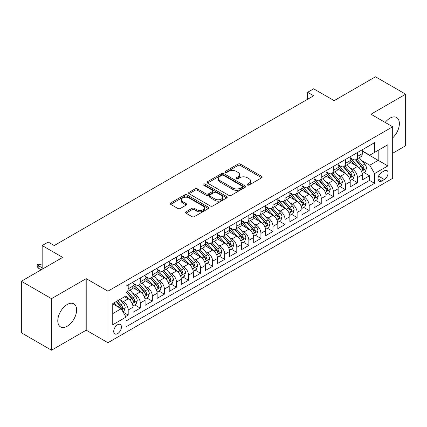<?xml version="1.0" encoding="UTF-8"?>
<svg xmlns="http://www.w3.org/2000/svg" width="427" height="427" viewBox="0 0 427 427"><rect width="100%" height="100%" fill="white"/><g stroke="black" fill="none" stroke-linecap="round" stroke-linejoin="round"><path stroke-width="0.64" d="M247.441 185.03A1.174 0.678 0 0 0 249.096 185.03L261.682 177.765A1.676 0.966 0 0 0 262.173 177.077A1.676 0.966 0 0 0 261.682 176.394L240.364 164.085A1.676 0.966 0 0 0 237.994 164.085L225.408 171.355A1.174 0.678 0 0 0 225.066 171.83A1.174 0.678 0 0 0 225.408 172.311A1.174 0.678 0 0 0 227.068 172.311L228.696 171.371A5.359 3.096 0 0 1 236.275 171.371L238.052 172.396A5.359 3.096 0 0 1 239.622 174.584A5.359 3.096 0 0 1 238.052 176.773L236.425 177.712A1.174 0.678 0 0 0 236.083 178.192A1.174 0.678 0 0 0 236.425 178.667A1.174 0.678 0 0 0 238.085 178.667L239.712 177.728A5.359 3.096 0 0 1 247.292 177.728L249.069 178.753A5.359 3.096 0 0 1 250.638 180.941A5.359 3.096 0 0 1 249.069 183.13L247.441 184.069A1.174 0.678 0 0 0 247.094 184.549A1.174 0.678 0 0 0 247.441 185.03L247.441 184.069M67.199 326.249A13.312 7.686 120 0 0 75.894 314.518A13.312 7.686 120 0 0 73.855 303.853A13.312 7.686 120 0 0 67.199 304.515A13.312 7.686 120 0 0 58.504 316.242A13.312 7.686 120 0 0 60.543 326.906A13.312 7.686 120 0 0 67.199 326.249M392.68 137.873A13.312 7.686 120 0 0 396.619 117.51A13.312 7.686 120 0 0 389.963 118.167A13.312 7.686 120 0 0 385.181 122.442M117.574 333.668A5.46 3.154 120 0 0 121.145 328.854A5.46 3.154 120 0 0 120.307 324.483A5.46 3.154 120 0 0 117.574 324.75A5.46 3.154 120 0 0 114.009 329.564A5.46 3.154 120 0 0 114.847 333.935A5.46 3.154 120 0 0 117.574 333.668M186.001 211.813A1.676 0.966 0 0 0 185.51 212.497A1.676 0.966 0 0 0 186.001 213.185L191.985 216.638A1.676 0.966 0 0 0 194.349 216.638L208.328 208.568A1.676 0.966 0 0 0 208.819 207.885A1.676 0.966 0 0 0 208.328 207.202L187.01 194.893A1.676 0.966 0 0 0 184.64 194.893L170.661 202.958A1.676 0.966 0 0 0 170.176 203.642A1.676 0.966 0 0 0 170.661 204.33L177.888 208.499A1.676 0.966 0 0 0 180.258 208.499L186.236 205.045A1.676 0.966 0 0 0 186.727 204.362A1.676 0.966 0 0 0 186.236 203.679L182.655 201.608A4.478 2.589 0 0 1 181.342 199.783A4.478 2.589 0 0 1 184.106 197.391A4.478 2.589 0 0 1 188.99 197.952L203.028 206.054A4.478 2.589 0 0 1 204.341 207.885A4.478 2.589 0 0 1 201.571 210.271A4.478 2.589 0 0 1 196.692 209.71L194.349 208.36A1.676 0.966 0 0 0 191.985 208.36L186.001 211.813L186.001 213.185M392.68 153.245L405.65 145.756L405.65 94.202L375.488 76.785L334.16 100.649L313.648 88.805L307.616 92.285L313.648 95.771L54.229 245.546L48.198 242.061L42.166 245.546L42.166 269.229M51.512 298.66L51.512 350.215L86.206 330.183L86.206 278.634L51.512 298.66L21.35 281.244L62.678 257.385L42.166 245.546M86.206 278.634L107.924 291.171L392.68 126.771L392.68 178.321L107.924 342.721L107.924 291.171M405.65 94.202L370.962 114.233L392.68 126.771M228.813 195.369A1.676 0.966 0 0 0 231.183 195.369L245.157 187.304A1.676 0.966 0 0 0 245.648 186.62A1.676 0.966 0 0 0 245.157 185.932L223.839 173.624A1.676 0.966 0 0 0 221.474 173.624L207.495 181.694A1.676 0.966 0 0 0 207.004 182.377A1.676 0.966 0 0 0 207.495 183.06L228.813 195.369M203.882 185.281A1.174 0.678 0 0 1 205.067 185.446L205.067 184.053L226.742 196.569A1.676 0.966 0 0 1 227.233 197.253A1.676 0.966 0 0 1 226.742 197.936L212.769 206.001A1.676 0.966 0 0 1 210.399 206.001L189.081 193.693L189.081 192.326A1.676 0.966 0 0 0 188.59 193.009A1.676 0.966 0 0 0 189.081 193.693M189.081 192.326L195.059 188.873A1.676 0.966 0 0 1 197.429 188.873L206.076 193.863A1.676 0.966 0 0 0 208.445 193.863L212.411 191.574A1.676 0.966 0 0 0 212.902 190.89A1.676 0.966 0 0 0 212.411 190.207L203.412 185.008A1.174 0.678 0 0 1 203.065 184.533A1.174 0.678 0 0 1 203.791 183.909A1.174 0.678 0 0 1 205.067 184.053M51.512 350.215L21.35 332.798L21.35 281.244M125.693 316.514L128.196 315.067L123.184 312.174M120.339 299.871L123.366 301.622A6.827 3.939 60 0 1 128.196 309.981L133.021 307.194L133.021 312.281L140.259 308.102L134.772 304.931M132.402 292.906L135.434 294.657A6.827 3.939 60 0 1 140.259 303.015L145.084 300.229L145.084 305.316L152.327 301.136L146.835 297.966M144.47 285.941L147.502 287.691A6.827 3.939 60 0 1 152.327 296.05L157.152 293.264L157.152 298.35L164.39 294.171L158.903 291M156.538 278.975L159.565 280.726A6.827 3.939 60 0 1 164.39 289.084L169.22 286.298L169.22 291.385L176.458 287.2L170.965 284.035M168.601 272.01L171.633 273.76A6.827 3.939 60 0 1 176.458 282.119L181.283 279.333L181.283 284.414L188.526 280.235L183.034 277.064M180.669 265.044L183.695 266.79A6.827 3.939 60 0 1 188.526 275.153L193.351 272.362L193.351 277.449L200.589 273.269L195.102 270.099M192.732 258.079L195.763 259.824A6.827 3.939 60 0 1 200.589 268.183L205.414 265.397L205.414 270.483L212.657 266.304L207.164 263.133M204.8 251.108L207.832 252.859A6.827 3.939 60 0 1 212.657 261.217L217.482 258.431L217.482 263.518L224.719 259.338L219.232 256.168M216.868 244.143L219.894 245.893A6.827 3.939 60 0 1 224.719 254.252L229.55 251.466L229.55 256.552L236.788 252.373L231.295 249.203M228.931 237.177L231.962 238.928A6.827 3.939 60 0 1 236.788 247.286L241.613 244.5L241.613 249.587L248.856 245.408L243.363 242.237M240.999 230.212L244.025 231.962A6.827 3.939 60 0 1 248.856 240.321L253.681 237.535L253.681 242.621L260.918 238.437L255.431 235.272M253.062 223.246L256.093 224.997A6.827 3.939 60 0 1 260.918 233.355L265.743 230.569L265.743 235.651L272.986 231.471L267.494 228.301M265.13 216.281L268.161 218.026A6.827 3.939 60 0 1 272.986 226.39L277.812 223.599L277.812 228.685L285.049 224.506L279.562 221.335M277.198 209.315L280.224 211.061A6.827 3.939 60 0 1 285.049 219.419L289.88 216.633L289.88 221.72L297.117 217.54L291.625 214.37M289.26 202.345L292.292 204.095A6.827 3.939 60 0 1 297.117 212.454L301.942 209.668L301.942 214.754L309.185 210.575L303.693 207.405M301.329 195.379L304.355 197.13A6.827 3.939 60 0 1 309.185 205.488L314.01 202.702L314.01 207.789L321.248 203.61L315.761 200.439M313.391 188.414L316.423 190.164A6.827 3.939 60 0 1 321.248 198.523L326.073 195.737L326.073 200.823L333.316 196.644L327.824 193.474M325.459 181.448L328.486 183.199A6.827 3.939 60 0 1 333.316 191.558L338.141 188.771L338.141 193.858L345.379 189.673L339.892 186.508M337.527 174.483L340.554 176.228A6.827 3.939 60 0 1 345.379 184.592L350.209 181.806L350.209 186.887L357.447 182.708L357.447 177.627A6.827 3.939 -120 0 0 352.622 169.263L349.59 167.517M351.955 179.537L357.447 182.708M133.021 307.194A6.827 3.939 -120 0 0 128.196 298.836L124.572 296.744M145.084 300.229A6.827 3.939 -120 0 0 140.259 291.871L132.797 287.563M157.152 293.264A6.827 3.939 -120 0 0 152.327 284.905L144.865 280.598M169.22 286.298A6.827 3.939 -120 0 0 164.39 277.94L156.928 273.627M181.283 279.333A6.827 3.939 -120 0 0 176.458 270.969L168.996 266.661M193.351 272.362A6.827 3.939 -120 0 0 188.526 264.003L181.064 259.696M205.414 265.397A6.827 3.939 -120 0 0 200.589 257.038L193.127 252.731M217.482 258.431A6.827 3.939 -120 0 0 212.657 250.073L205.195 245.765M229.55 251.466A6.827 3.939 -120 0 0 224.719 243.107L217.258 238.8M241.613 244.5A6.827 3.939 -120 0 0 236.788 236.142L229.326 231.834M253.681 237.535A6.827 3.939 -120 0 0 248.856 229.176L241.394 224.864M265.743 230.569A6.827 3.939 -120 0 0 260.918 222.205L253.457 217.898M277.812 223.599A6.827 3.939 -120 0 0 272.986 215.24L265.525 210.933M289.88 216.633A6.827 3.939 -120 0 0 285.049 208.275L277.587 203.967M301.942 209.668A6.827 3.939 -120 0 0 297.117 201.309L289.655 197.002M314.01 202.702A6.827 3.939 -120 0 0 309.185 194.344L301.724 190.036M326.073 195.737A6.827 3.939 -120 0 0 321.248 187.378L313.786 183.071M338.141 188.771A6.827 3.939 -120 0 0 333.316 180.413L325.854 176.1M350.209 181.806A6.827 3.939 -120 0 0 345.379 173.442L337.917 169.135M384.353 170.869L381.701 172.401A5.289 3.053 120 0 0 378.242 177.061A5.289 3.053 120 0 0 379.053 181.299A5.289 3.053 120 0 0 381.701 181.037L384.353 179.505A5.289 3.053 120 0 0 387.807 174.846A5.289 3.053 120 0 0 387.001 170.603A5.289 3.053 120 0 0 384.353 170.869M112.749 313.605L121.193 308.726L126.024 317.09L126.024 326.842L374.58 183.338L374.58 173.586L369.755 165.222L361.658 160.552M126.024 317.09L112.749 324.75L112.749 303.57L126.024 295.911L126.024 286.159L374.58 142.655L374.58 152.407L387.855 144.742L387.855 165.922L374.58 173.586M133.021 283.229L135.434 284.628A6.827 3.939 60 0 0 138.844 284.964L143.675 282.178A6.827 3.939 -120 0 0 145.084 279.05L145.084 275.148M145.084 276.264L147.502 277.657A6.827 3.939 60 0 0 150.912 277.998L155.738 275.212A6.827 3.939 -120 0 0 157.152 272.084L157.152 268.183M157.152 269.298L159.565 270.691A6.827 3.939 60 0 0 162.981 271.033L167.806 268.241A6.827 3.939 -120 0 0 169.22 265.119L169.22 261.217M169.22 262.333L171.633 263.726A6.827 3.939 60 0 0 175.043 264.062L179.868 261.276A6.827 3.939 -120 0 0 181.283 258.154L181.283 254.252M181.283 255.367L183.695 256.76A6.827 3.939 60 0 0 187.111 257.097L191.936 254.311A6.827 3.939 -120 0 0 193.351 251.188L193.351 247.286M193.351 248.402L195.763 249.795A6.827 3.939 60 0 0 199.174 250.131L204.005 247.345A6.827 3.939 -120 0 0 205.414 244.223L205.414 240.321M205.414 241.436L207.832 242.83A6.827 3.939 60 0 0 211.242 243.166L216.067 240.38A6.827 3.939 -120 0 0 217.482 237.257L217.482 233.355M217.482 234.466L219.894 235.859A6.827 3.939 60 0 0 223.31 236.2L228.135 233.414A6.827 3.939 -120 0 0 229.55 230.286L229.55 226.385M229.55 227.5L231.962 228.893A6.827 3.939 60 0 0 235.373 229.235L240.198 226.449A6.827 3.939 -120 0 0 241.613 223.321L241.613 219.419M241.613 220.535L244.025 221.928A6.827 3.939 60 0 0 247.441 222.27L252.266 219.478A6.827 3.939 -120 0 0 253.681 216.356L253.681 212.454M253.681 213.569L256.093 214.962A6.827 3.939 60 0 0 259.504 215.299L264.334 212.513A6.827 3.939 -120 0 0 265.743 209.39L265.743 205.488M265.743 206.604L268.161 207.997A6.827 3.939 60 0 0 271.572 208.333L276.397 205.547A6.827 3.939 -120 0 0 277.812 202.425L277.812 198.523M277.812 199.639L280.224 201.032A6.827 3.939 60 0 0 283.635 201.368L288.465 198.582A6.827 3.939 -120 0 0 289.88 195.459L289.88 191.558M289.88 192.673L292.292 194.066A6.827 3.939 60 0 0 295.703 194.402L300.528 191.616A6.827 3.939 -120 0 0 301.942 188.494L301.942 184.592M301.942 185.702L304.355 187.095A6.827 3.939 60 0 0 307.771 187.437L312.596 184.651A6.827 3.939 -120 0 0 314.01 181.523L314.01 177.621M314.01 178.737L316.423 180.13A6.827 3.939 60 0 0 319.834 180.472L324.664 177.685A6.827 3.939 -120 0 0 326.073 174.558L326.073 170.656M326.073 171.771L328.486 173.165A6.827 3.939 60 0 0 331.902 173.506L336.727 170.715A6.827 3.939 -120 0 0 338.141 167.592L338.141 163.69M338.141 164.806L340.554 166.199A6.827 3.939 60 0 0 343.965 166.535L348.795 163.749A6.827 3.939 -120 0 0 350.209 160.627L350.209 156.725M126.024 320.987L369.515 180.413L369.515 175.743L362.272 179.922L362.272 174.835A6.827 3.939 -120 0 0 357.447 166.477L349.985 162.169M350.209 157.841L352.622 159.234A6.827 3.939 -120 0 0 356.033 159.57A6.827 3.939 -120 0 0 357.447 156.447L357.447 152.546M356.033 159.57L360.858 156.784A6.827 3.939 -120 0 0 362.272 153.661L362.272 149.76M128.196 284.905L128.196 288.807A6.827 3.939 60 0 1 126.782 291.929A6.827 3.939 60 0 1 126.024 292.207M126.782 291.929L131.607 289.143A6.827 3.939 -120 0 0 133.021 286.021L133.021 282.119M140.259 277.94L140.259 281.836A6.827 3.939 60 0 1 138.844 284.964M152.327 270.969L152.327 274.871A6.827 3.939 60 0 1 150.912 277.998M164.39 264.003L164.39 267.905A6.827 3.939 60 0 1 162.981 271.033M176.458 257.038L176.458 260.94A6.827 3.939 60 0 1 175.043 264.062M188.526 250.073L188.526 253.974A6.827 3.939 60 0 1 187.111 257.097M200.589 243.107L200.589 247.009A6.827 3.939 60 0 1 199.174 250.131M212.657 236.142L212.657 240.043A6.827 3.939 60 0 1 211.242 243.166M224.719 229.176L224.719 233.073A6.827 3.939 60 0 1 223.31 236.2M236.788 222.205L236.788 226.107A6.827 3.939 60 0 1 235.373 229.235M248.856 215.24L248.856 219.142A6.827 3.939 60 0 1 247.441 222.27M260.918 208.275L260.918 212.176A6.827 3.939 60 0 1 259.504 215.299M272.986 201.309L272.986 205.211A6.827 3.939 60 0 1 271.572 208.333M285.049 194.344L285.049 198.245A6.827 3.939 60 0 1 283.635 201.368M297.117 187.378L297.117 191.28A6.827 3.939 60 0 1 295.703 194.402M309.185 180.413L309.185 184.309A6.827 3.939 60 0 1 307.771 187.437M321.248 173.442L321.248 177.344A6.827 3.939 60 0 1 319.834 180.472M333.316 166.477L333.316 170.378A6.827 3.939 60 0 1 331.902 173.506M345.379 159.511L345.379 163.413A6.827 3.939 60 0 1 343.965 166.535M345.379 184.592L345.379 189.673M333.316 191.558L333.316 196.644M321.248 198.523L321.248 203.61M309.185 205.488L309.185 210.575M297.117 212.454L297.117 217.54M285.049 219.419L285.049 224.506M272.986 226.39L272.986 231.471M260.918 233.355L260.918 238.437M248.856 240.321L248.856 245.408M236.788 247.286L236.788 252.373M224.719 254.252L224.719 259.338M212.657 261.217L212.657 266.304M200.589 268.183L200.589 273.269M188.526 275.153L188.526 280.235M176.458 282.119L176.458 287.2M164.39 289.084L164.39 294.171M152.327 296.05L152.327 301.136M140.259 303.015L140.259 308.102M128.196 309.981L128.196 315.067M121.193 308.726L112.749 303.853M369.755 165.222L378.199 160.349L378.199 150.315L387.855 144.742M362.272 151.153L387.855 165.922M362.272 150.875L369.755 155.193L374.58 152.407M86.206 330.183L107.924 342.721M307.616 92.285L307.616 99.256M364.023 172.572L369.515 175.743M369.515 180.413L374.58 183.338M247.906 185.195L249.069 184.523A5.359 3.096 0 0 0 250.638 182.334L250.638 180.941M239.622 174.584L239.622 175.977A5.359 3.096 0 0 1 238.052 178.166L236.894 178.833M261.682 176.394L261.682 177.765L240.364 165.479A1.676 0.966 0 0 0 237.994 165.479L225.878 172.476M245.135 187.314L223.839 175.022A1.676 0.966 0 0 0 221.474 175.022L207.517 183.076M242.2 187.095A1.174 0.678 0 0 0 242.541 186.62A1.174 0.678 0 0 0 242.2 186.14L223.486 175.337A1.174 0.678 0 0 0 221.826 175.337L220.108 176.33A5.359 3.096 0 0 0 218.539 178.513A5.359 3.096 0 0 0 220.108 180.701L232.902 188.088A5.359 3.096 0 0 0 240.481 188.088L242.2 187.095L242.2 188.488A1.174 0.678 0 0 0 242.541 188.013L242.541 186.62M218.539 178.513L218.539 179.906A5.359 3.096 0 0 0 220.108 182.094L220.108 180.701M242.2 188.488L240.481 189.481A5.359 3.096 0 0 1 232.902 189.481L220.108 182.094M189.102 193.709L195.059 190.266L195.059 188.873M212.902 190.89L212.902 192.283A1.676 0.966 0 0 1 212.411 192.967L208.445 195.262A1.676 0.966 0 0 1 206.076 195.262L197.429 190.266A1.676 0.966 0 0 0 195.059 190.266M205.067 185.446L226.721 197.947M215.048 199.046A4.478 2.589 0 0 0 219.932 199.606A4.478 2.589 0 0 0 222.697 197.215A4.478 2.589 0 0 0 221.383 195.39L216.441 192.534A1.676 0.966 0 0 0 214.071 192.534L210.1 194.824A1.676 0.966 0 0 0 209.614 195.507A1.676 0.966 0 0 0 210.1 196.19L215.048 199.046L215.048 200.439A4.478 2.589 0 0 0 219.932 201A4.478 2.589 0 0 0 222.697 198.608L222.697 197.215M209.614 195.507L209.614 196.9A1.676 0.966 0 0 0 210.1 197.584L210.1 196.19M215.048 200.439L210.1 197.584M204.341 207.885L204.341 209.278A4.478 2.589 0 0 1 201.571 211.664A4.478 2.589 0 0 1 196.692 211.103L194.349 209.753A1.676 0.966 0 0 0 191.985 209.753L186.023 213.196M181.342 199.783L181.342 201.176A4.478 2.589 0 0 0 182.655 203.001L182.655 201.608M186.215 205.056L182.655 203.001M208.301 208.579L187.01 196.287A1.676 0.966 0 0 0 184.64 196.287L170.688 204.341M362.171 173.645L365.288 171.841L366.494 168.361A4.521 2.61 -120 0 0 364.733 164.112L359.219 157.728M358.12 166.92L351.581 159.351A13.056 7.537 -120 0 0 350.209 157.915M354.533 164.795L350.877 160.563A10.835 6.256 -120 0 0 350.209 159.831M355.419 159.815L360.996 166.274A4.521 2.61 60 0 1 362.608 169.386L362.934 169.925L363.548 169.839L364.055 168.553A4.521 2.61 -120 0 0 362.443 165.436L356.929 159.052M355.744 159.709L361.738 166.647A2.306 1.329 60 0 1 362.32 167.549L364.055 168.553M350.108 180.61L353.225 178.806L354.431 175.326A4.521 2.61 -120 0 0 352.67 171.078L347.156 164.694M346.051 173.885L339.513 166.316A13.056 7.537 -120 0 0 338.141 164.881M342.465 171.761L338.808 167.528A10.835 6.256 -120 0 0 338.141 166.797M343.351 166.781L348.928 173.239A4.521 2.61 60 0 1 350.54 176.356L350.871 176.89L351.48 176.805L351.987 175.518A4.521 2.61 -120 0 0 350.375 172.401L344.861 166.018M343.682 166.679L349.67 173.613A2.306 1.329 60 0 1 350.252 174.515L351.987 175.518M338.04 187.576L341.157 185.777L342.363 182.292A4.521 2.61 -120 0 0 340.602 178.043L335.088 171.665M333.983 180.851L327.445 173.282A13.056 7.537 -120 0 0 326.073 171.846M330.402 178.726L326.74 174.494A10.835 6.256 -120 0 0 326.073 173.768M331.288 173.752L336.86 180.205A4.521 2.61 60 0 1 338.472 183.322L338.803 183.856L339.417 183.77L339.924 182.484A4.521 2.61 -120 0 0 338.312 179.367L332.798 172.988M331.614 173.645L337.608 180.578A2.306 1.329 60 0 1 338.184 181.48L339.924 182.484M325.972 194.541L329.094 192.742L330.295 189.257A4.521 2.61 -120 0 0 328.539 185.014L323.025 178.63M321.921 187.816L315.382 180.247A13.056 7.537 -120 0 0 314.01 178.812M318.334 185.692L314.678 181.459A10.835 6.256 -120 0 0 314.01 180.733M319.22 180.717L324.798 187.17A4.521 2.61 60 0 1 326.409 190.287L326.735 190.821L327.349 190.736L327.856 189.449A4.521 2.61 -120 0 0 326.244 186.337L320.73 179.954M319.551 180.61L325.539 187.549A2.306 1.329 60 0 1 326.121 188.446L327.856 189.449M313.909 201.507L317.026 199.708L318.232 196.223A4.521 2.61 -120 0 0 316.471 191.979L310.957 185.596M309.853 194.787L303.314 187.213A13.056 7.537 -120 0 0 301.942 185.777M306.266 192.662L302.61 188.424A10.835 6.256 -120 0 0 301.942 187.699M307.152 187.683L312.729 194.136A4.521 2.61 60 0 1 314.341 197.253L314.672 197.786L315.281 197.701L315.793 196.415A4.521 2.61 -120 0 0 314.176 193.303L308.668 186.919M307.483 187.576L313.471 194.515A2.306 1.329 60 0 1 314.053 195.417L315.793 196.415M301.841 208.472L304.958 206.673L306.164 203.188A4.521 2.61 -120 0 0 304.403 198.945L298.895 192.561M297.79 201.752L291.251 194.178A13.056 7.537 -120 0 0 289.88 192.748M294.203 199.628L290.547 195.39A10.835 6.256 -120 0 0 289.88 194.664M295.089 194.648L300.667 201.101A4.521 2.61 60 0 1 302.279 204.218L302.604 204.757L303.218 204.666L303.725 203.38A4.521 2.61 -120 0 0 302.113 200.268L296.6 193.885M295.415 194.541L301.409 201.48A2.306 1.329 60 0 1 301.99 202.382L303.725 203.38M289.778 215.438L292.895 213.639L294.102 210.153A4.521 2.61 -120 0 0 292.34 205.91L286.827 199.526M285.722 208.718L279.183 201.149A13.056 7.537 -120 0 0 277.812 199.713M282.135 206.593L278.479 202.361A10.835 6.256 -120 0 0 277.812 201.629M283.021 201.613L288.599 208.072A4.521 2.61 60 0 1 290.211 211.184L290.541 211.723L291.15 211.637L291.657 210.351A4.521 2.61 -120 0 0 290.045 207.234L284.531 200.85M283.352 201.507L289.341 208.445A2.306 1.329 60 0 1 289.922 209.347L291.657 210.351M277.71 222.408L280.827 220.604L282.033 217.124A4.521 2.61 -120 0 0 280.272 212.876L274.758 206.492M273.654 215.683L267.115 208.114A13.056 7.537 -120 0 0 265.743 206.679M270.072 213.559L266.411 209.326A10.835 6.256 -120 0 0 265.743 208.595M270.958 208.579L276.531 215.037A4.521 2.61 60 0 1 278.142 218.149L278.473 218.688L279.087 218.603L279.594 217.316A4.521 2.61 -120 0 0 277.982 214.199L272.469 207.816M271.284 208.472L277.278 215.411A2.306 1.329 60 0 1 277.854 216.313L279.594 217.316M265.642 229.374L268.764 227.57L269.965 224.09A4.521 2.61 -120 0 0 268.209 219.841L262.696 213.457M261.591 222.648L255.052 215.08A13.056 7.537 -120 0 0 253.681 213.644M258.004 220.524L254.348 216.292A10.835 6.256 -120 0 0 253.681 215.566M258.89 215.544L264.468 222.003A4.521 2.61 60 0 1 266.08 225.12L266.405 225.653L267.019 225.568L267.526 224.282A4.521 2.61 -120 0 0 265.914 221.165L260.401 214.781M259.221 215.443L265.21 222.376A2.306 1.329 60 0 1 265.791 223.278L267.526 224.282M253.579 236.339L256.696 234.54L257.903 231.055A4.521 2.61 -120 0 0 256.141 226.806L250.628 220.428M249.523 229.614L242.984 222.045A13.056 7.537 -120 0 0 241.613 220.61M245.936 227.49L242.28 223.257A10.835 6.256 -120 0 0 241.613 222.531M246.822 222.515L252.4 228.968A4.521 2.61 60 0 1 254.012 232.085L254.343 232.619L254.951 232.534L255.463 231.247A4.521 2.61 -120 0 0 253.846 228.13L248.338 221.752M247.153 222.408L253.142 229.342A2.306 1.329 60 0 1 253.723 230.244L255.463 231.247M241.511 243.305L244.628 241.506L245.835 238.02A4.521 2.61 -120 0 0 244.073 233.777L238.565 227.394M237.46 236.579L230.922 229.011A13.056 7.537 -120 0 0 229.55 227.575M233.873 234.455L230.217 230.222A10.835 6.256 -120 0 0 229.55 229.496M234.759 229.48L240.337 235.934A4.521 2.61 60 0 1 241.949 239.051L242.274 239.584L242.888 239.499L243.395 238.213A4.521 2.61 -120 0 0 241.783 235.101L236.27 228.717M235.085 229.374L241.079 236.312A2.306 1.329 60 0 1 241.661 237.209L243.395 238.213M229.448 250.27L232.566 248.471L233.772 244.986A4.521 2.61 -120 0 0 232.01 240.743L226.497 234.359M225.392 243.55L218.854 235.976A13.056 7.537 -120 0 0 217.482 234.54M221.805 241.426L218.149 237.188A10.835 6.256 -120 0 0 217.482 236.462M222.691 236.446L228.269 242.899A4.521 2.61 60 0 1 229.881 246.016L230.212 246.55L230.82 246.464L231.327 245.178A4.521 2.61 -120 0 0 229.715 242.066L224.202 235.683M223.022 236.339L229.011 243.278A2.306 1.329 60 0 1 229.593 244.18L231.327 245.178M217.38 257.235L220.497 255.437L221.704 251.951A4.521 2.61 -120 0 0 219.942 247.708L214.429 241.324M213.324 250.516L206.785 242.942A13.056 7.537 -120 0 0 205.414 241.511M209.742 248.391L206.081 244.153A10.835 6.256 -120 0 0 205.414 243.427M210.628 243.411L216.201 249.864A4.521 2.61 60 0 1 217.813 252.981L218.144 253.521L218.757 253.43L219.264 252.143A4.521 2.61 -120 0 0 217.653 249.032L212.139 242.648M210.954 243.305L216.948 250.243A2.306 1.329 60 0 1 217.524 251.145L219.264 252.143M205.312 264.201L208.435 262.402L209.641 258.917A4.521 2.61 -120 0 0 207.88 254.673L202.366 248.29M201.261 257.481L194.723 249.912A13.056 7.537 -120 0 0 193.351 248.477M197.674 255.357L194.018 251.124A10.835 6.256 -120 0 0 193.351 250.393M198.56 250.377L204.138 256.835A4.521 2.61 60 0 1 205.75 259.947L206.081 260.486L206.689 260.401L207.196 259.114A4.521 2.61 -120 0 0 205.584 255.997L200.071 249.614M198.891 250.27L204.88 257.209A2.306 1.329 60 0 1 205.462 258.111L207.196 259.114M193.25 271.172L196.367 269.368L197.573 265.888A4.521 2.61 -120 0 0 195.812 261.639L190.298 255.255M189.193 264.446L182.655 256.878A13.056 7.537 -120 0 0 181.283 255.442M185.606 262.322L181.95 258.089A10.835 6.256 -120 0 0 181.283 257.358M186.498 257.342L192.07 263.801A4.521 2.61 60 0 1 193.682 266.912L194.013 267.451L194.621 267.366L195.134 266.08A4.521 2.61 -120 0 0 193.516 262.963L188.008 256.579M186.823 257.235L192.817 264.174A2.306 1.329 60 0 1 193.394 265.076L195.134 266.08M181.181 278.137L184.299 276.333L185.505 272.853A4.521 2.61 -120 0 0 183.743 268.604L178.235 262.221M177.13 271.412L170.592 263.843A13.056 7.537 -120 0 0 169.22 262.408M173.543 269.288L169.887 265.055A10.835 6.256 -120 0 0 169.22 264.329M174.429 264.308L180.007 270.766A4.521 2.61 60 0 1 181.619 273.883L181.945 274.417L182.559 274.331L183.066 273.045A4.521 2.61 -120 0 0 181.454 269.928L175.94 263.544M174.755 264.206L180.749 271.14A2.306 1.329 60 0 1 181.331 272.042L183.066 273.045M169.119 285.103L172.236 283.304L173.442 279.818A4.521 2.61 -120 0 0 171.681 275.57L166.167 269.191M165.062 278.377L158.524 270.809A13.056 7.537 -120 0 0 157.152 269.373M161.475 276.253L157.819 272.02A10.835 6.256 -120 0 0 157.152 271.294M162.361 271.278L167.939 277.731A4.521 2.61 60 0 1 169.551 280.849L169.882 281.382L170.49 281.297L170.997 280.011A4.521 2.61 -120 0 0 169.386 276.893L163.872 270.515M162.692 271.172L168.681 278.105A2.306 1.329 60 0 1 169.263 279.007L170.997 280.011M157.051 292.068L160.168 290.269L161.374 286.784A4.521 2.61 -120 0 0 159.613 282.541L154.099 276.157M152.994 285.343L146.456 277.774A13.056 7.537 -120 0 0 145.084 276.338M149.413 283.218L145.751 278.986A10.835 6.256 -120 0 0 145.084 278.26M150.299 278.244L155.871 284.697A4.521 2.61 60 0 1 157.483 287.814L157.814 288.348L158.428 288.262L158.935 286.976A4.521 2.61 -120 0 0 157.323 283.864L151.809 277.481M150.624 278.137L156.618 285.076A2.306 1.329 60 0 1 157.195 285.973L158.935 286.976M144.983 299.033L148.105 297.235L149.311 293.749A4.521 2.61 -120 0 0 147.55 289.506L142.036 283.122M140.931 292.314L134.393 284.74A13.056 7.537 -120 0 0 133.021 283.304M137.345 290.189L133.688 285.951A10.835 6.256 -120 0 0 133.021 285.225M138.231 285.209L143.808 291.662A4.521 2.61 60 0 1 145.42 294.779L145.751 295.313L146.36 295.228L146.867 293.941A4.521 2.61 -120 0 0 145.255 290.83L139.741 284.446M138.561 285.103L144.55 292.041A2.306 1.329 60 0 1 145.132 292.943L146.867 293.941M132.92 305.999L136.037 304.2L137.243 300.715A4.521 2.61 -120 0 0 135.482 296.471L129.968 290.088M128.863 299.279L125.976 295.938M125.276 297.155L124.812 296.61M126.168 292.175L131.74 298.628A4.521 2.61 60 0 1 133.352 301.745L133.683 302.284L134.291 302.193L134.804 300.907A4.521 2.61 -120 0 0 133.192 297.795L127.678 291.411M126.493 292.068L132.487 299.007A2.306 1.329 60 0 1 133.064 299.909L134.804 300.907M122.944 311.758L123.969 311.166L125.175 307.686A4.521 2.61 -120 0 0 123.414 303.437L119.944 299.418M116.704 306.138L113.913 302.903M113.214 304.12L112.749 303.581M116.203 301.579L119.677 305.599A4.521 2.61 60 0 1 121.289 308.71L121.615 309.249L122.229 309.164L122.736 307.878A4.521 2.61 -120 0 0 121.124 304.761L117.655 300.741M116.486 301.414L120.419 305.972A2.306 1.329 60 0 1 121.001 306.874L122.736 307.878M38.184 268.044L37.096 266.304L37.096 264.911L38.302 264.212L40.351 264.286L38.184 265.535L38.184 268.044L41.2 269.789M37.096 264.911L42.166 267.836M40.351 264.286L42.166 265.327M123.366 301.622L128.196 298.836M135.434 294.657L140.259 291.871M147.502 287.691L152.327 284.905M159.565 280.726L164.39 277.94M171.633 273.76L176.458 270.969M183.695 266.79L188.526 264.003M195.763 259.824L200.589 257.038M207.832 252.859L212.657 250.073M219.894 245.893L224.719 243.107M231.962 238.928L236.788 236.142M244.025 231.962L248.856 229.176M256.093 224.997L260.918 222.205M268.161 218.026L272.986 215.24M280.224 211.061L285.049 208.275M292.292 204.095L297.117 201.309M304.355 197.13L309.185 194.344M316.423 190.164L321.248 187.378M328.486 183.199L333.316 180.413M340.554 176.228L345.379 173.442M352.622 169.263L357.447 166.477M357.447 156.447L362.272 153.661M128.196 288.807L133.021 286.021M140.259 281.836L145.084 279.05M152.327 274.871L157.152 272.084M164.39 267.905L169.22 265.119M176.458 260.94L181.283 258.154M188.526 253.974L193.351 251.188M200.589 247.009L205.414 244.223M212.657 240.043L217.482 237.257M224.719 233.073L229.55 230.286M236.788 226.107L241.613 223.321M248.856 219.142L253.681 216.356M260.918 212.176L265.743 209.39M272.986 205.211L277.812 202.425M285.049 198.245L289.88 195.459M297.117 191.28L301.942 188.494M309.185 184.309L314.01 181.523M321.248 177.344L326.073 174.558M333.316 170.378L338.141 167.592M345.379 163.413L350.209 160.627M357.447 177.627L362.272 174.835M378.568 176.164L384.353 179.505M377.959 178.876L381.701 181.037M249.069 184.523L249.069 183.13M236.425 178.667L236.425 177.712M238.052 178.166L238.052 176.773M225.408 172.311L225.408 171.355M237.994 165.479L237.994 164.085M240.364 165.479L240.364 164.085M207.495 183.06L207.495 181.694M221.474 175.022L221.474 173.624M223.839 175.022L223.839 173.624M245.157 187.304L245.157 185.932M232.902 189.481L232.902 188.088M240.481 189.481L240.481 188.088M197.429 190.266L197.429 188.873M206.076 195.262L206.076 193.863M208.445 195.262L208.445 193.863M212.411 192.967L212.411 191.574M226.742 197.936L226.742 196.569M191.985 209.753L191.985 208.36M194.349 209.753L194.349 208.36M196.692 211.103L196.692 209.71M186.236 205.045L186.236 203.679M170.661 204.33L170.661 202.958M184.64 196.287L184.64 194.893M187.01 196.287L187.01 194.893M208.328 208.568L208.328 207.202M361.482 171.323L366.467 168.446M351.581 159.351L352.2 158.993M362.443 165.436L364.733 164.112M358.84 167.517L360.996 166.274M349.414 178.289L354.399 175.412M339.513 166.316L340.132 165.959M350.375 172.401L352.67 171.078M346.772 174.483L348.928 173.239M337.351 185.254L342.337 182.377M327.445 173.282L328.069 172.924M338.312 179.367L340.602 178.043M334.704 181.448L336.86 180.205M325.283 192.225L330.268 189.342M315.382 180.247L316.001 179.89M326.244 186.337L328.539 185.014M322.641 188.414L324.798 187.17M313.221 199.19L318.2 196.313M303.314 187.213L303.939 186.855M314.176 193.303L316.471 191.979M310.573 195.385L312.729 194.136M301.152 206.156L306.138 203.279M291.251 194.178L291.871 193.821M302.113 200.268L304.403 198.945M298.51 202.35L300.667 201.101M289.084 213.121L294.07 210.244M279.183 201.149L279.802 200.786M290.045 207.234L292.34 205.91M286.442 209.315L288.599 208.072M277.022 220.086L282.007 217.21M267.115 208.114L267.74 207.757M277.982 214.199L280.272 212.876M274.374 216.281L276.531 215.037M264.953 227.052L269.939 224.175M255.052 215.08L255.672 214.722M265.914 221.165L268.209 219.841M262.311 223.246L264.468 222.003M252.891 234.017L257.871 231.14M242.984 222.045L243.609 221.688M253.846 228.13L256.141 226.806M250.243 230.212L252.4 228.968M240.823 240.988L245.808 238.106M230.922 229.011L231.541 228.653M241.783 235.101L244.073 233.777M238.181 237.177L240.337 235.934M228.755 247.954L233.74 245.077M218.854 235.976L219.473 235.619M229.715 242.066L232.01 240.743M226.113 244.148L228.269 242.899M216.692 254.919L221.677 252.042M206.785 242.942L207.41 242.584M217.653 249.032L219.942 247.708M214.044 251.113L216.201 249.864M204.624 261.884L209.609 259.008M194.723 249.912L195.342 249.549M205.584 255.997L207.88 254.673M201.982 258.079L204.138 256.835M192.561 268.85L197.541 265.973M182.655 256.878L183.279 256.52M193.516 262.963L195.812 261.639M189.914 265.044L192.07 263.801M180.493 275.815L185.478 272.938M170.592 263.843L171.211 263.486M181.454 269.928L183.743 268.604M177.851 272.01L180.007 270.766M168.425 282.781L173.41 279.904M158.524 270.809L159.148 270.451M169.386 276.893L171.681 275.57M165.783 278.975L167.939 277.731M156.362 289.752L161.347 286.869M146.456 277.774L147.08 277.417M157.323 283.864L159.613 282.541M153.715 285.941L155.871 284.697M144.294 296.717L149.279 293.84M134.393 284.74L135.012 284.382M145.255 290.83L147.55 289.506M141.652 292.911L143.808 291.662M132.231 303.682L137.211 300.805M133.192 297.795L135.482 296.471M129.584 299.877L131.74 298.628M121.77 309.719L125.148 307.771M121.124 304.761L123.414 303.437M117.724 306.725L119.677 305.599"/></g></svg>
